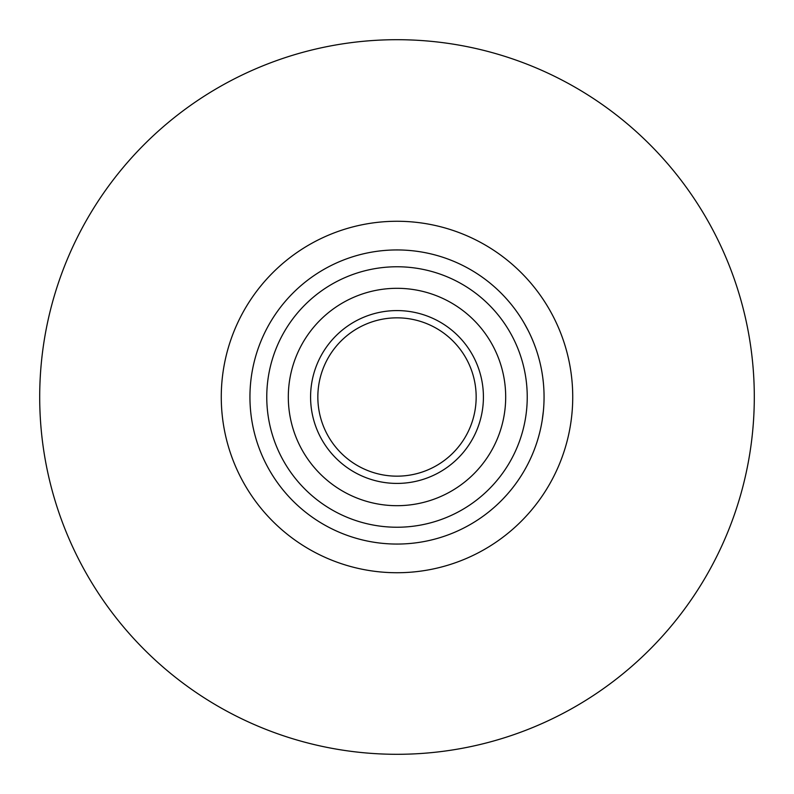 <?xml version="1.0" encoding="UTF-8"?>
<svg xmlns="http://www.w3.org/2000/svg" width="794" height="794" viewBox="0 0 794 794"><rect width="100%" height="100%" fill="white"/><g stroke="black" fill="none" stroke-linecap="round" stroke-linejoin="round"><path stroke-width="1.19" d="M536.883 442.387L535.533 446.347M535.553 446.297L536.149 444.58M538.451 437.216L537.26 441.216M538.679 436.402L538.531 436.938M537.33 440.978L536.615 443.211M536.605 443.231L536.982 442.06M538.024 438.695L537.588 440.144M539.374 433.812L538.64 436.561M539.721 432.452L539.523 433.266M530.789 335.941L532.516 339.872M532.536 339.941L531.901 338.452M529.826 333.877L530.988 336.398M532.615 340.13L533.528 342.343M532.397 339.604L533.806 343.058M531.99 338.661L532.566 340.001M534.501 344.854L533.121 341.341M486.533 280.332L489.124 282.366M489.898 283.001L490.642 283.607M527.742 464.331L528.675 462.485M530.213 459.309L529.141 461.532M543.424 410.716L542.233 420.086M542.094 420.979L541.3 425.356M543.503 409.803L543.572 408.989M543.701 407.233L543.562 409.039M542.113 420.85L541.955 421.803M543.572 408.979L543.483 409.952M543.88 404.206L543.86 404.702L543.88 404.206M541.3 425.376L541.657 423.49M533.846 343.157L535.642 347.951M535.801 348.417L536.049 349.132M531.414 337.341L531.821 338.264M535.523 347.633L536.109 349.31M533.766 342.948L531.583 337.708M534.967 346.095L535.404 347.276M531.732 338.046L532.824 340.626M524.139 323.089L528.437 331.038M528.655 331.475L528.993 332.16M522.918 321.044L523.464 321.947M528.288 330.741L529.072 332.329M525.956 326.304L526.928 328.111M527.544 329.282L528.119 330.403M523.315 321.699L524.725 324.111M526.085 326.542L523.097 321.332M513.42 307.159L512.001 305.343M509.877 302.742L510.75 303.794M511.167 304.31L512.815 306.375M506.989 299.388L507.872 300.39M509.927 302.802L506.751 299.12M507.763 300.261L506.056 298.346M504.786 296.956L507.594 300.072M510.542 303.546L509.788 302.633M510.661 303.685L511.237 304.39M502.255 294.306L504.279 296.41M518.303 313.858L519.723 315.972M520.12 316.588L520.546 317.233M517.609 312.856L518.006 313.422M518.681 314.414L516.705 311.576M516.021 310.623L515.475 309.868M543.205 381.15L542.927 378.758M543.175 380.902L543.116 380.366M542.997 379.383L542.878 378.361M542.312 374.411L542.421 375.125M543.027 379.562L543.116 380.405M543.205 381.13L543.483 383.959M543.731 387.184L543.83 388.713M543.503 384.227L543.414 383.194M542.868 378.311L543.255 381.686M541.865 371.701L541.597 370.183M542.163 373.428L541.994 372.416M542.679 376.922L542.094 373.041M541.796 371.304L541.548 369.925M535.404 446.694L534.957 447.925M535.9 445.295L535.652 446.01M535.355 446.843L534.183 449.99M536.565 443.35L535.702 445.861M534.372 449.493L533.439 451.865M536.119 444.67L535.335 446.893M534.789 448.392L534.531 449.076M533.151 452.57L533.757 451.081M520.894 476.221L520.328 477.105M519.475 478.395L517.559 481.214M517.162 481.779L516.656 482.494M520.477 476.866L518.939 479.199M517.529 481.253L520.715 476.509M506.909 494.702L502.86 499.079M501.977 499.992L501.272 500.696M509.222 492.042L507.703 493.799M543.225 381.378L543.046 379.78M543.374 382.867L543.027 379.641M542.54 375.89L542.898 378.53M514.849 484.965L514.314 485.69M516.527 482.673L514.72 485.134M514.046 486.027L513.351 486.94M513.331 486.96L512.557 487.963M518.055 480.499L515.415 484.211M520.01 477.591L518.81 479.387M513.192 487.139L511.276 489.561M511.237 489.61L512.448 488.102M512.765 487.695L511.882 488.806M513.5 486.752L512.874 487.556M519.326 478.633L518.502 479.844M517.37 481.482L516.428 482.821M485.372 514.542L483.576 515.872M483.625 515.842L485.084 514.76M491.139 509.976L487.893 512.606M488.092 512.458L486.236 513.887M486.216 513.907L487.198 513.152M489.948 510.959L488.776 511.912M493.818 507.694L491.655 509.54M494.87 506.761L494.245 507.316M397 476.162A79.162 79.162 0 0 1 317.838 397A79.162 79.162 0 0 1 397 317.838A79.162 79.162 0 0 1 476.162 397A79.162 79.162 0 0 1 397 476.162M397 249.941A147.059 147.059 0 0 0 249.941 397A147.059 147.059 0 0 0 397 544.059A147.059 147.059 0 0 0 544.059 397A147.059 147.059 0 0 0 397 249.941M397 39.7A357.3 357.3 0 0 0 39.7 397A357.3 357.3 0 0 0 397 754.3A357.3 357.3 0 0 0 754.3 397A357.3 357.3 0 0 0 397 39.7M483.417 397A86.417 86.417 0 0 0 397 310.583A86.417 86.417 0 0 0 310.583 397A86.417 86.417 0 0 0 397 483.417A86.417 86.417 0 0 0 483.417 397M397 505.689A108.689 108.689 0 0 1 288.311 397A108.689 108.689 0 0 1 397 288.311A108.689 108.689 0 0 1 505.689 397A108.689 108.689 0 0 1 397 505.689M527.236 397A130.236 130.236 0 0 0 397 266.764A130.236 130.236 0 0 0 266.764 397A130.236 130.236 0 0 0 397 527.236A130.236 130.236 0 0 0 527.236 397M397 221.268A175.732 175.732 0 0 0 221.268 397A175.732 175.732 0 0 0 397 572.732A175.732 175.732 0 0 0 572.732 397A175.732 175.732 0 0 0 397 221.268"/></g></svg>
